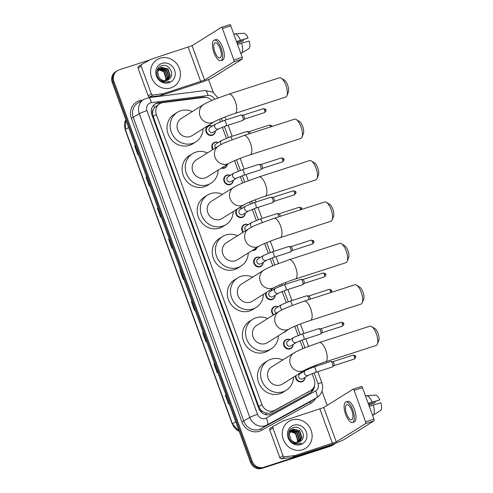 <?xml version="1.0" encoding="UTF-8"?>
<svg xmlns="http://www.w3.org/2000/svg" width="493" height="493" viewBox="0 0 493 493"><rect width="100%" height="100%" fill="white"/><g stroke="black" fill="none" stroke-linecap="round" stroke-linejoin="round"><path stroke-width="0.74" d="M215.361 130.922A5.072 4.665 -122 0 1 213.259 134.848A5.072 4.665 -122 0 1 212.304 135.298A5.072 4.665 -122 0 1 206.339 132.518A5.072 4.665 -122 0 1 207.886 126.251A5.072 4.665 -122 0 1 208.847 125.807A5.072 4.665 -122 0 1 212.335 126.091M212.711 149.632A5.072 4.665 -122 0 1 213.87 142.68A5.072 4.665 -122 0 1 214.831 142.237A5.072 4.665 -122 0 1 218.319 142.52M227.273 164.446A5.072 4.665 -122 0 1 225.221 167.712A5.072 4.665 -122 0 1 224.26 168.156A5.072 4.665 -122 0 1 221.388 168.125M233.3 180.216A5.072 4.665 -122 0 1 231.205 184.142A5.072 4.665 -122 0 1 230.243 184.585A5.072 4.665 -122 0 1 224.278 181.812A5.072 4.665 -122 0 1 225.831 175.545A5.072 4.665 -122 0 1 226.786 175.095A5.072 4.665 -122 0 1 230.274 175.379M239.136 207.855A5.072 4.665 -122 0 1 242.236 208.243M245.261 213.075A5.072 4.665 -122 0 1 243.16 217A5.072 4.665 -122 0 1 242.205 217.45A5.072 4.665 -122 0 1 236.634 215.355A5.072 4.665 -122 0 1 236.702 209.371M243.031 232.326A5.072 4.665 -122 0 1 243.77 224.833A5.072 4.665 -122 0 1 244.731 224.389A5.072 4.665 -122 0 1 248.219 224.672M256.952 247.535A5.072 4.665 -122 0 1 255.121 249.865A5.072 4.665 -122 0 1 254.166 250.308A5.072 4.665 -122 0 1 252.225 250.487M263.2 262.368A5.072 4.665 -122 0 1 261.105 266.294A5.072 4.665 -122 0 1 260.144 266.738A5.072 4.665 -122 0 1 254.178 263.965A5.072 4.665 -122 0 1 255.731 257.697A5.072 4.665 -122 0 1 256.687 257.247A5.072 4.665 -122 0 1 260.175 257.531M270.46 289.915A5.072 4.665 -122 0 1 272.136 290.395M275.162 295.227A5.072 4.665 -122 0 1 273.06 299.152A5.072 4.665 -122 0 1 272.105 299.602A5.072 4.665 -122 0 1 267.009 298.105A5.072 4.665 -122 0 1 265.9 292.762M273.424 314.972A5.072 4.665 -122 0 1 273.67 306.985A5.072 4.665 -122 0 1 274.632 306.541A5.072 4.665 -122 0 1 278.12 306.825M286.242 330.871A5.072 4.665 -122 0 1 285.022 332.017A5.072 4.665 -122 0 1 284.067 332.461A5.072 4.665 -122 0 1 283.463 332.609L285.065 331.616A4.751 4.375 -122 0 1 284.862 331.734M293.101 344.521A5.072 4.665 -122 0 1 291.006 348.446A5.072 4.665 -122 0 1 290.044 348.89A5.072 4.665 -122 0 1 284.079 346.117A5.072 4.665 -122 0 1 285.632 339.85A5.072 4.665 -122 0 1 286.593 339.4A5.072 4.665 -122 0 1 290.081 339.683M301.328 372.264A5.072 4.665 -122 0 1 302.036 372.548M305.062 377.379A5.072 4.665 -122 0 1 302.967 381.305A5.072 4.665 -122 0 1 302.006 381.755A5.072 4.665 -122 0 1 297.273 380.627A5.072 4.665 -122 0 1 295.553 375.869M211.774 100.486A9.503 8.751 58 0 0 203.788 97.423L162.986 102.606A9.503 8.751 58 0 0 161.482 102.938A9.503 8.751 58 0 0 159.689 103.776A9.503 8.751 58 0 0 156.361 114.542L261.925 404.587A9.503 8.751 58 0 0 274.934 410.17L310.516 390.659A9.503 8.751 58 0 0 310.91 390.425A9.503 8.751 58 0 0 314.238 379.665L312.051 373.651M263.25 411.901A9.503 8.751 -122 0 1 260.495 409.566L260.557 409.72A3.168 2.915 58 0 0 263.25 411.901L265.567 412.887C267.644 413.504 269.628 413.307 271.52 412.302L310.91 390.425M159.689 103.776L154.451 107.597L153.255 109.699A3.168 2.915 58 0 0 152.547 112.977A9.503 0.838 160 0 0 151.474 113.328M152.547 112.977L152.608 113.131A9.503 8.751 -122 0 1 153.255 109.699M152.608 113.131L153.206 116.514L258.77 406.559L260.495 409.566M310.097 368.296L309.875 367.673M302.93 348.588L300.089 340.792M298.136 335.431L294.802 326.267M286.18 302.573L282.15 291.499M280.197 286.143L279.734 284.868M272.789 265.789L270.189 258.64M268.235 253.279L264.667 243.468M256.28 220.42L252.25 209.346M250.296 203.991L249.594 202.062M242.648 182.983L240.288 176.488M238.335 171.126L234.526 160.663M226.373 138.268L222.349 127.194M220.396 121.839L219.459 119.257M206.086 97.441A9.503 8.751 58 0 0 202.568 97.158L158.493 102.76A9.503 8.751 58 0 0 156.99 103.092A9.503 8.751 58 0 0 155.196 103.931A9.503 8.751 58 0 0 151.869 114.696L258.733 408.309A9.503 8.751 58 0 0 271.735 413.892L310.177 392.816A9.503 8.751 58 0 0 310.572 392.582A9.503 8.751 58 0 0 314.497 385.575M154.784 104.208A9.503 8.751 -122 0 1 156.152 103.622A9.503 8.751 -122 0 1 157.655 103.283L162.758 102.636M335.369 443.306A9.503 8.751 -122 0 1 334.094 444.292A9.503 8.751 -122 0 1 332.294 445.13L263.718 467.302A9.503 8.751 -122 0 1 252.12 461.109L113.945 81.487A9.503 8.751 -122 0 1 117.272 70.721A9.503 8.751 -122 0 1 119.072 69.883L149.878 59.924M208.57 79.515L213.259 92.388M322.009 391.189L327.173 405.375M334.094 444.292L332.411 445.339A9.503 8.751 -122 0 1 330.618 446.177L262.036 468.35A9.503 8.751 -122 0 1 250.438 462.157L112.268 82.534L113.107 82.011A9.503 8.751 -122 0 1 116.434 71.245A9.503 8.751 -122 0 0 113.107 82.011L251.276 461.633L113.107 82.011L113.945 81.487M262.036 468.35L262.88 467.826A9.503 8.751 -122 0 1 251.276 461.633A9.503 8.751 -122 0 0 262.88 467.826L331.456 445.654L263.718 467.302M333.256 444.815A9.503 8.751 -122 0 1 331.456 445.654A9.503 8.751 -122 0 0 333.256 444.815M313.388 388.009A9.503 8.751 -122 0 1 310.146 392.835M225.917 394.794L225.369 395.09L228.61 403.989L229.14 403.65M225.905 394.757L225.369 395.09M214.584 363.649L214.036 363.951L217.271 372.844L217.807 372.511M214.572 363.612L214.036 363.951M203.252 332.51L202.703 332.806L205.938 341.704L206.475 341.372M203.239 332.473L202.703 332.806M191.913 301.371L191.364 301.667L194.606 310.565L195.142 310.233M191.9 301.334L191.364 301.667M135.242 145.663L134.694 145.965L137.935 154.864L138.471 154.525M135.23 145.626L134.694 145.965M146.581 176.808L146.027 177.104L149.268 186.003L149.804 185.664M146.563 176.771L146.027 177.104M157.914 207.947L157.366 208.243L160.601 217.142L161.137 216.809M157.902 207.91L157.366 208.243M169.247 239.087L168.698 239.388L171.934 248.281L172.47 247.948M169.235 239.05L168.698 239.388M180.58 270.232L180.031 270.528L183.273 279.426L183.809 279.087M180.567 270.189L180.031 270.528M112.268 82.534A9.503 8.751 -122 0 1 115.596 71.768L117.272 70.721M170.905 87.877A15.844 14.58 -122 0 1 152.269 79.207A15.844 14.58 -122 0 1 157.113 59.616A15.844 14.58 -122 0 1 160.108 58.223A15.844 14.58 -122 0 1 178.743 66.894A15.844 14.58 -122 0 1 173.9 86.485A15.844 14.58 -122 0 1 170.905 87.877M167.558 80.149L169.956 76.027L167.737 69.186L161.285 67.461L160.145 67.96M167.737 80.069L170.288 75.823L168.07 68.977L161.618 67.251L160.311 67.855L157.606 72.231L159.159 77.629A7.161 6.594 -122 0 0 166.893 80.408A7.161 6.594 -122 0 0 168.249 79.78L168.742 79.441C175.625 75.133 169.185 63.135 162.006 65.692C154.475 67.288 155.375 79.755 163.115 81.955L168.359 81.998L169.814 81.357L168.181 81.801C164.329 82.269 161.322 80.883 159.159 77.629M166.825 80.433L168.624 76.865L166.406 70.018L159.522 68.447M167.016 80.371L168.957 76.655L166.739 69.815L160.287 68.089L159.67 68.317M166.036 80.618L167.287 77.697L165.069 70.856L158.962 69.032M158.764 69.082L158.191 69.279M166.24 80.581L167.62 77.487L165.401 70.647L159.097 68.878M165.186 80.71L165.956 78.529L163.738 71.688L158.469 69.723M158.253 69.747L157.631 69.864M165.401 80.698L166.289 78.319L164.07 71.479L158.586 69.538M158.37 69.568L157.76 69.71M159.338 68.527L158.808 68.792M159.492 68.404L156.965 70.85M158.006 69.359L157.477 69.63M158.9 68.934L158.339 69.149M158.161 69.236L157.643 69.519M161.987 63.381A10.328 9.509 -122 0 1 174.596 70.111A10.328 9.509 -122 0 1 169.025 82.719A10.328 9.509 -122 0 1 156.417 75.99A10.328 9.509 -122 0 1 161.987 63.381M168.742 79.441A7.161 6.594 -122 0 1 168.249 79.78M151.308 93.898A1.584 1.461 58 0 0 152.99 94.989L163.54 93.645A1.584 1.461 58 0 0 163.793 93.59L160.644 95.556A1.584 1.461 -122 0 1 160.391 95.611L149.841 96.955A1.584 1.461 -122 0 1 148.159 95.864L151.308 93.898L141.214 66.167L138.065 68.139A1.584 1.461 -122 0 1 138.687 66.302L141.707 64.417M148.159 95.864L138.065 68.139M160.644 95.556L197.601 83.607A12.676 1.115 160 0 0 212.951 77.383L242.242 59.08L233.879 61.779L204.583 80.082L163.793 93.59M221.468 27.343L229.72 24.675A1.584 0.604 72.1 0 1 229.769 24.65A1.584 0.604 72.1 0 1 230.786 25.827L222.423 28.532A1.584 0.604 -107.9 0 0 221.406 27.355A1.584 0.604 -107.9 0 0 221.357 27.38L192.067 45.683L151.271 59.185A1.584 1.461 58 0 0 151.037 59.289L141.836 64.337A1.584 1.461 58 0 0 141.214 66.167M233.879 61.779A1.584 0.604 -107.9 0 0 233.861 59.973L242.223 57.268L230.786 25.827M242.223 57.268A1.584 0.604 72.1 0 1 242.242 59.08M233.861 59.973L222.423 28.532M220.149 48.739A7.919 3.013 -107.9 0 0 215.09 42.848A7.919 3.013 -107.9 0 0 214.899 52.024A7.919 3.013 -107.9 0 0 219.958 57.921A7.919 3.013 -107.9 0 0 220.149 48.739M236.646 41.93L248.096 38.029L236.504 41.554M243.135 39.828A6.335 2.41 -107.9 0 0 243.388 40.974L237.041 43.027M220.839 60.633L222.509 60.091A10.772 4.104 -107.9 0 0 222.768 47.611A10.772 4.104 -107.9 0 0 215.885 39.594L214.209 40.13A10.772 4.104 -107.9 0 0 213.956 52.615A10.772 4.104 -107.9 0 0 220.839 60.633A10.772 4.104 -107.9 0 0 221.092 48.154A10.772 4.104 -107.9 0 0 214.209 40.13M241.644 53.238A10.458 3.981 -107.9 0 0 241.558 43.236L249.175 40.999A8.239 3.137 -107.9 0 1 249.236 48.425L240.855 53.49M237.589 44.518L241.558 43.236M237.151 43.322L243.388 40.974M240.923 53.688L241.613 53.244M240.479 40.272A10.458 3.981 -107.9 0 0 234.754 33.869A10.458 3.981 -107.9 0 0 234.6 33.888L243.727 33.296A8.239 3.137 -107.9 0 1 248.096 38.029M233.811 34.146L234.6 33.888M234.754 33.869L243.727 33.296M281.213 78.147L284.418 80.143A6.97 2.656 72.1 0 1 287.641 85.086A6.97 2.656 72.1 0 1 288.325 92.234L286.895 95.728A10.137 3.858 -107.9 0 0 285.903 85.326A10.137 3.858 -107.9 0 0 281.213 78.147A10.137 3.858 -107.9 0 0 279.42 77.783L228.857 94.132A10.137 3.858 72.1 0 1 235.334 101.681A10.137 3.858 72.1 0 1 235.093 113.427L285.663 97.072A10.137 3.858 -107.9 0 0 286.895 95.728M214.319 121.722A10.137 9.33 58 0 1 212.403 122.615A10.137 9.33 58 0 1 200.029 116.009A10.137 9.33 58 0 1 203.578 104.522L181.258 118.468A10.137 9.33 58 0 0 178.158 131.009A10.137 9.33 58 0 0 190.082 136.561A10.137 9.33 58 0 0 191.999 135.667L214.319 121.722C215.626 120.73 227.02 115.935 235.093 113.427M203.067 128.753A17.428 16.041 -122 0 1 195.863 141.848A17.428 16.041 -122 0 1 192.566 143.383A17.428 16.041 -122 0 1 172.063 133.843A17.428 16.041 -122 0 1 177.394 112.287A17.428 16.041 -122 0 1 180.691 110.759A17.428 16.041 -122 0 1 192.319 111.56M195.863 141.848L192.714 143.814A17.428 16.041 -122 0 1 189.417 145.349A17.428 16.041 -122 0 1 168.914 135.809A17.428 16.041 -122 0 1 174.245 114.259L177.394 112.287M296.281 119.546L299.485 121.549A6.97 2.656 72.1 0 1 302.708 126.485A6.97 2.656 72.1 0 1 303.392 133.634L301.969 137.134A10.137 3.858 -107.9 0 0 300.97 126.732A10.137 3.858 -107.9 0 0 296.281 119.546A10.137 3.858 -107.9 0 0 294.494 119.183L243.924 135.532A10.137 3.858 72.1 0 1 250.401 143.081A10.137 3.858 72.1 0 1 250.161 154.827L300.73 138.478A10.137 3.858 -107.9 0 0 301.969 137.134M229.387 163.121A10.137 9.33 58 0 1 227.47 164.015A10.137 9.33 58 0 1 215.096 157.409A10.137 9.33 58 0 1 218.645 145.928L196.325 159.874A10.137 9.33 58 0 0 193.225 172.408A10.137 9.33 58 0 0 205.15 177.961A10.137 9.33 58 0 0 207.066 177.067L229.387 163.121C230.693 162.129 242.094 157.335 250.161 154.827M218.134 170.159A17.428 16.041 -122 0 1 210.93 183.248A17.428 16.041 -122 0 1 207.633 184.783A17.428 16.041 -122 0 1 187.137 175.243A17.428 16.041 -122 0 1 192.461 153.693A17.428 16.041 -122 0 1 195.758 152.158A17.428 16.041 -122 0 1 207.387 152.959M210.93 183.248L207.781 185.22A17.428 16.041 -122 0 1 204.484 186.748A17.428 16.041 -122 0 1 183.988 177.209A17.428 16.041 -122 0 1 189.312 155.659L192.461 153.693M311.348 160.952L314.552 162.949A6.97 2.656 72.1 0 1 317.775 167.885A6.97 2.656 72.1 0 1 318.46 175.04L317.036 178.534A10.137 3.858 -107.9 0 0 316.038 168.131A10.137 3.858 -107.9 0 0 311.348 160.952A10.137 3.858 -107.9 0 0 309.561 160.582L258.991 176.938A10.137 3.858 72.1 0 1 265.474 184.481A10.137 3.858 72.1 0 1 265.234 196.232L315.797 179.877A10.137 3.858 -107.9 0 0 317.036 178.534M244.46 204.527A10.137 9.33 58 0 1 242.544 205.415A10.137 9.33 58 0 1 230.163 198.808A10.137 9.33 58 0 1 233.713 187.328L211.392 201.273A10.137 9.33 58 0 0 208.292 213.814A10.137 9.33 58 0 0 220.217 219.367A10.137 9.33 58 0 0 222.14 218.473L244.46 204.527C245.767 203.535 257.161 198.741 265.234 196.232M233.201 211.559A17.428 16.041 -122 0 1 225.997 224.654A17.428 16.041 -122 0 1 222.7 226.182A17.428 16.041 -122 0 1 202.204 216.643A17.428 16.041 -122 0 1 207.535 195.092A17.428 16.041 -122 0 1 210.831 193.564A17.428 16.041 -122 0 1 222.46 194.359M225.997 224.654L222.848 226.62A17.428 16.041 -122 0 1 219.551 228.154A17.428 16.041 -122 0 1 199.055 218.615A17.428 16.041 -122 0 1 204.379 197.064L207.535 195.092M326.421 202.352L329.62 204.355A6.97 2.656 72.1 0 1 332.849 209.291A6.97 2.656 72.1 0 1 333.533 216.439L332.103 219.94A10.137 3.858 -107.9 0 0 331.111 209.537A10.137 3.858 -107.9 0 0 326.421 202.352A10.137 3.858 -107.9 0 0 324.628 201.988L274.065 218.337A10.137 3.858 72.1 0 1 280.542 225.886A10.137 3.858 72.1 0 1 280.301 237.632L330.871 221.283A10.137 3.858 -107.9 0 0 332.103 219.94M259.528 245.927A10.137 9.33 58 0 1 257.611 246.82A10.137 9.33 58 0 1 245.237 240.214A10.137 9.33 58 0 1 248.786 228.734L226.46 242.679A10.137 9.33 58 0 0 223.36 255.214A10.137 9.33 58 0 0 235.29 260.766A10.137 9.33 58 0 0 237.207 259.873L259.528 245.927C260.834 244.935 272.228 240.14 280.301 237.632M248.269 252.958A17.428 16.041 -122 0 1 241.071 266.054A17.428 16.041 -122 0 1 237.774 267.588A17.428 16.041 -122 0 1 217.271 258.049A17.428 16.041 -122 0 1 222.602 236.498A17.428 16.041 -122 0 1 225.899 234.964A17.428 16.041 -122 0 1 237.527 235.765M241.071 266.054L237.922 268.019A17.428 16.041 -122 0 1 234.625 269.554A17.428 16.041 -122 0 1 214.122 260.014A17.428 16.041 -122 0 1 219.453 238.464L222.602 236.498M341.489 243.758L344.693 245.754A6.97 2.656 72.1 0 1 347.916 250.69A6.97 2.656 72.1 0 1 348.6 257.845L347.177 261.339A10.137 3.858 -107.9 0 0 346.178 250.937A10.137 3.858 -107.9 0 0 341.489 243.758A10.137 3.858 -107.9 0 0 339.702 243.388L289.132 259.743A10.137 3.858 72.1 0 1 295.609 267.286A10.137 3.858 72.1 0 1 295.369 279.032L345.938 262.683A10.137 3.858 -107.9 0 0 347.177 261.339M274.595 287.333A10.137 9.33 58 0 1 272.678 288.22A10.137 9.33 58 0 1 260.304 281.614A10.137 9.33 58 0 1 263.854 270.133L241.533 284.079A10.137 9.33 58 0 0 238.433 296.62A10.137 9.33 58 0 0 250.358 302.166A10.137 9.33 58 0 0 252.274 301.278L274.595 287.333C275.901 286.341 287.302 281.54 295.369 279.032M263.342 294.364A17.428 16.041 -122 0 1 256.138 307.459A17.428 16.041 -122 0 1 252.841 308.988A17.428 16.041 -122 0 1 232.345 299.448A17.428 16.041 -122 0 1 237.669 277.898A17.428 16.041 -122 0 1 240.966 276.363A17.428 16.041 -122 0 1 252.595 277.165M256.138 307.459L252.989 309.425A17.428 16.041 -122 0 1 249.692 310.96A17.428 16.041 -122 0 1 229.196 301.42A17.428 16.041 -122 0 1 234.52 279.87L237.669 277.898M356.556 285.157L359.761 287.16A6.97 2.656 72.1 0 1 362.984 292.096A6.97 2.656 72.1 0 1 363.668 299.245L362.244 302.739A10.137 3.858 -107.9 0 0 361.246 292.343A10.137 3.858 -107.9 0 0 356.556 285.157A10.137 3.858 -107.9 0 0 354.769 284.794L304.199 301.143A10.137 3.858 72.1 0 1 310.682 308.692A10.137 3.858 72.1 0 1 310.436 320.438L361.005 304.089A10.137 3.858 -107.9 0 0 362.244 302.739M289.668 328.732A10.137 9.33 58 0 1 287.746 329.626A10.137 9.33 58 0 1 275.371 323.02A10.137 9.33 58 0 1 278.921 311.533L256.6 325.485A10.137 9.33 58 0 0 253.501 338.019A10.137 9.33 58 0 0 265.425 343.572A10.137 9.33 58 0 0 267.348 342.678L289.668 328.732C290.969 327.74 302.369 322.946 310.436 320.438M278.409 335.764A17.428 16.041 -122 0 1 271.205 348.859A17.428 16.041 -122 0 1 267.909 350.394A17.428 16.041 -122 0 1 247.412 340.854A17.428 16.041 -122 0 1 252.743 319.304A17.428 16.041 -122 0 1 256.033 317.769A17.428 16.041 -122 0 1 267.668 318.57M271.205 348.859L268.056 350.825A17.428 16.041 -122 0 1 264.759 352.359A17.428 16.041 -122 0 1 244.263 342.82A17.428 16.041 -122 0 1 249.587 321.27L252.743 319.304M371.63 326.563L374.828 328.56A6.97 2.656 72.1 0 1 378.057 333.496A6.97 2.656 72.1 0 1 378.741 340.651L377.311 344.145A10.137 3.858 -107.9 0 0 376.319 333.743A10.137 3.858 -107.9 0 0 371.63 326.563A10.137 3.858 -107.9 0 0 369.836 326.193L319.267 342.543A10.137 3.858 72.1 0 1 325.75 350.092A10.137 3.858 72.1 0 1 325.509 361.837L376.079 345.488A10.137 3.858 -107.9 0 0 377.311 344.145M304.736 370.132A10.137 9.33 58 0 1 302.819 371.026A10.137 9.33 58 0 1 290.445 364.419A10.137 9.33 58 0 1 293.988 352.939L271.668 366.884A10.137 9.33 58 0 0 268.568 379.425A10.137 9.33 58 0 0 280.499 384.971A10.137 9.33 58 0 0 282.415 384.084L304.736 370.132C306.042 369.146 317.437 364.345 325.509 361.837M293.477 377.17A17.428 16.041 -122 0 1 286.279 390.259A17.428 16.041 -122 0 1 282.982 391.793A17.428 16.041 -122 0 1 262.479 382.254A17.428 16.041 -122 0 1 267.81 360.703A17.428 16.041 -122 0 1 271.107 359.169A17.428 16.041 -122 0 1 282.736 359.97M286.279 390.259L283.13 392.231A17.428 16.041 -122 0 1 279.833 393.765A17.428 16.041 -122 0 1 259.33 384.226A17.428 16.041 -122 0 1 264.661 362.669L267.81 360.703M218.806 128.772L213.136 132.315A2.853 2.625 -122 0 1 209.242 131.002A2.853 2.625 -122 0 1 210.117 127.477L215.786 123.934A2.853 2.625 -122 0 0 218.263 129.024A2.853 2.625 -122 0 0 218.806 128.772L225.849 125.949L242.741 120.489A2.853 1.085 72.1 0 1 242.636 120.508M240.892 115.103A2.853 1.085 72.1 0 1 240.985 115.06A2.853 1.085 72.1 0 1 241.176 115.048A2.853 1.085 72.1 0 1 242.895 117.439A2.853 1.085 72.1 0 1 242.907 120.391A2.853 1.085 72.1 0 1 242.833 120.446A2.853 1.085 72.1 0 1 242.741 120.489M215.262 130.984A4.751 4.375 -122 0 1 213.303 134.447A4.751 4.375 -122 0 1 212.403 134.866A4.751 4.375 -122 0 1 206.814 132.266A4.751 4.375 -122 0 1 208.268 126.387A4.751 4.375 -122 0 1 209.168 125.974A4.751 4.375 -122 0 1 212.243 126.146M242.901 115.276A2.058 0.783 72.1 0 1 243.037 115.263A2.058 0.783 72.1 0 1 244.22 116.81A2.058 0.783 72.1 0 1 244.288 119.121A2.058 0.783 72.1 0 1 244.238 119.164M215.496 147.894A2.853 2.625 -122 0 1 216.094 143.907L221.764 140.363A2.853 2.625 -122 0 0 221.258 144.467M213.173 149.348A4.751 4.375 -122 0 1 214.245 142.822A4.751 4.375 -122 0 1 215.145 142.403A4.751 4.375 -122 0 1 218.22 142.576M248.885 131.705A2.058 0.783 72.1 0 1 249.02 131.693A2.058 0.783 72.1 0 1 250.197 133.239A2.058 0.783 72.1 0 1 250.278 133.48M246.87 131.539A2.853 1.085 72.1 0 1 246.968 131.495A2.853 1.085 72.1 0 1 247.153 131.477A2.853 1.085 72.1 0 1 248.891 133.923M227.144 164.526A4.751 4.375 -122 0 1 225.264 167.312A4.751 4.375 -122 0 1 224.364 167.731A4.751 4.375 -122 0 1 221.936 167.78M236.745 178.059L231.075 181.603A2.853 2.625 -122 0 1 227.181 180.296A2.853 2.625 -122 0 1 228.056 176.765L233.725 173.228A2.853 2.625 -122 0 0 236.209 178.312A2.853 2.625 -122 0 0 236.745 178.059L243.788 175.243L260.68 169.783A2.853 1.085 72.1 0 1 260.581 169.802M258.831 164.397A2.853 1.085 72.1 0 1 258.924 164.354A2.853 1.085 72.1 0 1 259.115 164.335A2.853 1.085 72.1 0 1 260.834 166.733A2.853 1.085 72.1 0 1 260.846 169.684A2.853 1.085 72.1 0 1 260.772 169.734A2.853 1.085 72.1 0 1 260.68 169.783M233.207 180.278A4.751 4.375 -122 0 1 231.242 183.741A4.751 4.375 -122 0 1 230.342 184.16A4.751 4.375 -122 0 1 224.753 181.56A4.751 4.375 -122 0 1 226.207 175.681A4.751 4.375 -122 0 1 227.107 175.261A4.751 4.375 -122 0 1 230.182 175.44M260.84 164.563A2.058 0.783 72.1 0 1 260.982 164.551A2.058 0.783 72.1 0 1 262.159 166.098A2.058 0.783 72.1 0 1 262.227 168.415A2.058 0.783 72.1 0 1 262.177 168.452L282.489 161.895C284.023 160.435 284.455 159.547 283.789 159.233L282.538 159.51A2.058 0.783 72.1 0 1 282.489 161.895M248.706 210.924L243.037 214.467A2.853 2.625 -122 0 1 239.142 213.155A2.853 2.625 -122 0 1 240.017 209.63L245.687 206.086A2.853 2.625 -122 0 0 248.164 211.177A2.853 2.625 -122 0 0 248.706 210.924L255.75 208.101L272.641 202.641A2.853 1.085 72.1 0 1 272.537 202.66M270.793 197.255A2.853 1.085 72.1 0 1 270.885 197.212A2.853 1.085 72.1 0 1 271.076 197.2A2.853 1.085 72.1 0 1 272.795 199.591A2.853 1.085 72.1 0 1 272.808 202.543A2.853 1.085 72.1 0 1 272.734 202.598A2.853 1.085 72.1 0 1 272.641 202.641M245.163 213.136A4.751 4.375 -122 0 1 243.203 216.6A4.751 4.375 -122 0 1 242.303 217.019A4.751 4.375 -122 0 1 236.714 214.418A4.751 4.375 -122 0 1 238.168 208.539A4.751 4.375 -122 0 1 239.068 208.126A4.751 4.375 -122 0 1 242.143 208.299M272.802 197.428A2.058 0.783 72.1 0 1 272.937 197.416A2.058 0.783 72.1 0 1 274.12 198.962A2.058 0.783 72.1 0 1 274.188 201.273A2.058 0.783 72.1 0 1 274.139 201.317L294.45 194.76C295.985 193.299 296.416 192.412 295.751 192.091L294.5 192.369A2.058 0.783 72.1 0 1 294.45 194.76M245.865 230.558A2.853 2.625 -122 0 1 245.995 226.059L251.664 222.516A2.853 2.625 -122 0 0 251.676 227.131M243.493 232.037A4.751 4.375 -122 0 1 244.146 224.974A4.751 4.375 -122 0 1 245.046 224.555A4.751 4.375 -122 0 1 248.121 224.728M278.785 213.857A2.058 0.783 72.1 0 1 278.921 213.845A2.058 0.783 72.1 0 1 280.098 215.392A2.058 0.783 72.1 0 1 280.344 216.31M276.77 213.691A2.853 1.085 72.1 0 1 276.869 213.648A2.853 1.085 72.1 0 1 277.06 213.629A2.853 1.085 72.1 0 1 278.97 216.747M256.724 247.683A4.751 4.375 -122 0 1 255.164 249.464A4.751 4.375 -122 0 1 254.265 249.883A4.751 4.375 -122 0 1 252.878 250.08M266.645 260.212L260.976 263.755A2.853 2.625 -122 0 1 257.081 262.449A2.853 2.625 -122 0 1 257.956 258.917L263.626 255.38A2.853 2.625 -122 0 0 266.109 260.464A2.853 2.625 -122 0 0 266.645 260.212L273.689 257.395L290.58 251.935A2.853 1.085 72.1 0 1 290.482 251.954M288.732 246.549A2.853 1.085 72.1 0 1 288.824 246.506A2.853 1.085 72.1 0 1 289.015 246.488A2.853 1.085 72.1 0 1 290.734 248.885A2.853 1.085 72.1 0 1 290.747 251.837A2.853 1.085 72.1 0 1 290.673 251.886A2.853 1.085 72.1 0 1 290.58 251.935M263.108 262.424A4.751 4.375 -122 0 1 261.142 265.893A4.751 4.375 -122 0 1 260.249 266.312A4.751 4.375 -122 0 1 254.653 263.712A4.751 4.375 -122 0 1 256.107 257.833A4.751 4.375 -122 0 1 257.007 257.414A4.751 4.375 -122 0 1 260.082 257.592M290.741 246.716A2.058 0.783 72.1 0 1 290.882 246.703A2.058 0.783 72.1 0 1 292.059 248.25A2.058 0.783 72.1 0 1 292.127 250.567A2.058 0.783 72.1 0 1 292.078 250.604M278.607 293.076L272.937 296.62A2.853 2.625 -122 0 1 269.042 295.307A2.853 2.625 -122 0 1 269.917 291.782L275.587 288.239A2.853 2.625 -122 0 0 278.07 293.329A2.853 2.625 -122 0 0 278.607 293.076L285.65 290.254L302.542 284.794A2.853 1.085 72.1 0 1 302.437 284.812M300.693 279.408A2.853 1.085 72.1 0 1 300.785 279.365A2.853 1.085 72.1 0 1 300.976 279.352A2.853 1.085 72.1 0 1 302.696 281.743A2.853 1.085 72.1 0 1 302.708 284.695A2.853 1.085 72.1 0 1 302.634 284.751A2.853 1.085 72.1 0 1 302.542 284.794M275.063 295.289A4.751 4.375 -122 0 1 273.104 298.752A4.751 4.375 -122 0 1 272.204 299.171A4.751 4.375 -122 0 1 267.268 297.587A4.751 4.375 -122 0 1 266.577 292.343M302.702 279.58A2.058 0.783 72.1 0 1 302.844 279.568A2.058 0.783 72.1 0 1 304.021 281.115A2.058 0.783 72.1 0 1 304.089 283.426A2.058 0.783 72.1 0 1 304.039 283.469L324.351 276.912C325.885 275.451 326.317 274.564 325.651 274.244L324.4 274.521A2.058 0.783 72.1 0 1 324.351 276.912M270.207 290.075A4.751 4.375 -122 0 1 272.044 290.451M276.382 313.123A2.853 2.625 -122 0 1 275.895 308.211L281.565 304.668A2.853 2.625 -122 0 0 282.304 309.69M273.898 314.676A4.751 4.375 -122 0 1 274.046 307.127A4.751 4.375 -122 0 1 274.946 306.708A4.751 4.375 -122 0 1 278.021 306.88M308.686 296.01A2.058 0.783 72.1 0 1 308.821 295.997A2.058 0.783 72.1 0 1 309.998 297.544A2.058 0.783 72.1 0 1 310.294 299.171M306.671 295.843A2.853 1.085 72.1 0 1 306.769 295.8A2.853 1.085 72.1 0 1 306.96 295.782A2.853 1.085 72.1 0 1 308.982 299.596M296.546 342.364L290.876 345.907A2.853 2.625 -122 0 1 286.988 344.601A2.853 2.625 -122 0 1 287.857 341.07L293.526 337.532A2.853 2.625 -122 0 0 296.01 342.617A2.853 2.625 -122 0 0 296.546 342.364L303.589 339.548L320.481 334.088A2.853 1.085 72.1 0 1 320.382 334.106M318.632 328.702A2.853 1.085 72.1 0 1 318.731 328.658A2.853 1.085 72.1 0 1 318.916 328.64A2.853 1.085 72.1 0 1 320.641 331.037A2.853 1.085 72.1 0 1 320.647 333.989A2.853 1.085 72.1 0 1 320.579 334.038A2.853 1.085 72.1 0 1 320.481 334.088M293.008 344.576A4.751 4.375 -122 0 1 291.049 348.046A4.751 4.375 -122 0 1 290.149 348.465A4.751 4.375 -122 0 1 284.553 345.864A4.751 4.375 -122 0 1 286.008 339.985A4.751 4.375 -122 0 1 286.908 339.566A4.751 4.375 -122 0 1 289.983 339.745M320.647 328.868A2.058 0.783 72.1 0 1 320.783 328.856A2.058 0.783 72.1 0 1 321.96 330.402A2.058 0.783 72.1 0 1 322.028 332.72A2.058 0.783 72.1 0 1 321.978 332.757M308.507 375.228L302.838 378.772A2.853 2.625 -122 0 1 298.943 377.459A2.853 2.625 -122 0 1 299.818 373.934L305.487 370.391A2.853 2.625 -122 0 0 307.971 375.481A2.853 2.625 -122 0 0 308.507 375.228L315.551 372.406L332.442 366.946A2.853 1.085 72.1 0 1 332.344 366.965M330.593 361.56A2.853 1.085 72.1 0 1 330.686 361.517A2.853 1.085 72.1 0 1 330.877 361.505A2.853 1.085 72.1 0 1 332.596 363.896A2.853 1.085 72.1 0 1 332.609 366.847A2.853 1.085 72.1 0 1 332.535 366.903A2.853 1.085 72.1 0 1 332.442 366.946M304.97 377.441A4.751 4.375 -122 0 1 303.004 380.904A4.751 4.375 -122 0 1 302.104 381.323A4.751 4.375 -122 0 1 297.562 380.165A4.751 4.375 -122 0 1 296.114 375.524M332.602 361.733A2.058 0.783 72.1 0 1 332.744 361.72A2.058 0.783 72.1 0 1 333.921 363.267A2.058 0.783 72.1 0 1 333.989 365.578A2.058 0.783 72.1 0 1 333.94 365.621L354.251 359.064C355.786 357.604 356.217 356.716 355.552 356.396L354.301 356.673A2.058 0.783 72.1 0 1 354.251 359.064M301.192 372.351A4.751 4.375 -122 0 1 301.944 372.603M283 455.723A1.584 1.461 58 0 0 284.683 456.814L295.239 455.47A1.584 1.461 58 0 0 295.486 455.415L292.337 457.381A1.584 1.461 -122 0 1 292.09 457.442L281.534 458.78A1.584 1.461 -122 0 1 279.851 457.695L283 455.723L272.906 427.992L269.757 429.964A1.584 1.461 -122 0 1 270.38 428.127L273.399 426.242M279.851 457.695L269.757 429.964M292.337 457.381L329.293 445.438A12.676 1.115 160 0 0 344.644 439.208L373.934 420.905L365.572 423.61L336.281 441.907L295.486 455.415M353.161 389.168L361.412 386.5A1.584 0.604 72.1 0 1 361.468 386.475A1.584 0.604 72.1 0 1 362.478 387.658L354.116 390.357A1.584 0.604 -107.9 0 0 353.099 389.18A1.584 0.604 -107.9 0 0 353.05 389.205L323.759 407.508L282.964 421.01A1.584 1.461 58 0 0 282.729 421.114L273.529 426.162A1.584 1.461 58 0 0 272.906 427.992M365.572 423.61A1.584 0.604 -107.9 0 0 365.56 421.798L373.922 419.093L362.478 387.658M373.922 419.093A1.584 0.604 72.1 0 1 373.934 420.905M365.56 421.798L354.116 390.357M351.842 410.57A7.919 3.013 -107.9 0 0 346.782 404.673A7.919 3.013 -107.9 0 0 346.591 413.849A7.919 3.013 -107.9 0 0 351.657 419.746A7.919 3.013 -107.9 0 0 351.842 410.57M368.339 403.755L379.789 399.86L368.203 403.379M374.828 401.653A6.335 2.41 -107.9 0 0 375.081 402.799L368.739 404.852M352.532 422.458L354.202 421.916A10.772 4.104 -107.9 0 0 354.461 409.436A10.772 4.104 -107.9 0 0 347.577 401.419L345.901 401.955A10.772 4.104 -107.9 0 0 345.648 414.44A10.772 4.104 -107.9 0 0 352.532 422.458A10.772 4.104 -107.9 0 0 352.785 409.979A10.772 4.104 -107.9 0 0 345.901 401.955M372.616 415.513L373.312 415.075L372.548 415.322M373.337 415.063A10.458 3.981 -107.9 0 0 373.25 405.061L380.873 402.824A8.239 3.137 -107.9 0 1 380.929 410.256L373.337 415.063M369.282 406.343L373.25 405.061M368.844 405.147L375.081 402.799M372.172 402.097A10.458 3.981 -107.9 0 0 366.453 395.7A10.458 3.981 -107.9 0 0 366.293 395.719L375.426 395.121A8.239 3.137 -107.9 0 1 379.789 399.86M365.504 395.971L366.293 395.719M366.453 395.7L375.426 395.121M302.597 449.708A15.844 14.58 -122 0 1 283.962 441.032A15.844 14.58 -122 0 1 288.806 421.441A15.844 14.58 -122 0 1 291.801 420.048A15.844 14.58 -122 0 1 310.436 428.719A15.844 14.58 -122 0 1 305.592 448.31A15.844 14.58 -122 0 1 302.597 449.708M299.251 441.974L301.648 437.858L299.43 431.011L292.978 429.286L291.838 429.785M299.43 441.894L301.981 437.648L299.762 430.808L293.31 429.076L292.004 429.68L289.299 434.056L290.852 439.46A7.161 6.594 -122 0 0 298.592 442.233A7.161 6.594 -122 0 0 299.941 441.605L300.434 441.266C307.318 436.958 300.884 424.966 293.699 427.517C286.168 429.12 287.074 441.58 294.808 443.78L300.052 443.823L301.513 443.182L299.873 443.626C296.022 444.094 293.015 442.708 290.852 439.46M298.518 442.258L300.317 438.69L298.099 431.85L291.215 430.272M298.709 442.196L300.65 438.48L298.431 431.64L291.979 429.914L291.363 430.142M297.729 442.449L298.98 439.522L296.768 432.681L290.654 430.857M290.457 430.913L289.884 431.11M297.932 442.406L299.313 439.312L297.1 432.472L290.79 430.703M296.878 442.535L297.649 440.354L295.43 433.513L290.161 431.548M289.946 431.572L289.323 431.689M297.1 442.523L297.982 440.144L295.763 433.304L290.278 431.363M290.069 431.393L289.459 431.535M291.03 430.352L290.506 430.623M291.184 430.229L288.658 432.675M289.699 431.184L289.169 431.455M290.593 430.759L290.032 430.974M289.853 431.061L289.336 431.344M293.68 425.206A10.328 9.509 -122 0 1 306.289 431.936A10.328 9.509 -122 0 1 300.718 444.544A10.328 9.509 -122 0 1 288.109 437.815A10.328 9.509 -122 0 1 293.68 425.206M300.434 441.266A7.161 6.594 -122 0 1 299.941 441.605M266.38 414.792A9.503 3.71 -118.7 0 0 265.567 412.887M154.451 107.597A9.503 3.42 -97.2 0 0 153.68 105.157M311.724 391.356A9.503 3.71 -118.7 0 0 311.317 390.154M260.557 409.72A9.503 0.838 160 0 0 259.558 410.053M153.206 116.514L156.361 114.542M307.102 392.792L310.516 390.659M271.52 412.302L274.934 410.17M258.77 406.559L261.925 404.587M214.498 99.358A6.335 5.836 58 0 0 207.966 95.494L151.382 102.686A6.335 5.836 58 0 0 150.383 102.908A6.335 5.836 58 0 0 146.963 110.642L257.5 414.342A6.335 5.836 58 0 0 265.234 418.471A6.335 5.836 58 0 0 266.171 418.064L315.52 391.004A6.335 5.836 58 0 0 318.003 383.671L314.084 372.905M315.52 391.004A6.335 2.471 -118.7 0 1 316.518 397.845L267.169 424.904A12.676 11.666 -122 0 1 265.296 425.712A12.676 11.666 -122 0 1 249.828 417.454L139.291 113.76A12.676 11.666 -122 0 1 143.728 99.407L137.744 103.142A12.676 11.666 58 0 0 133.307 117.5L243.844 421.195A12.676 11.666 58 0 0 259.312 429.452A12.676 11.666 58 0 0 261.179 428.645L310.535 401.585A12.676 11.666 58 0 0 311.058 401.277L317.042 397.537A12.676 11.666 -122 0 1 316.518 397.845L310.535 401.585A1.584 0.616 61.3 0 0 310.781 403.292L261.432 430.358A14.26 13.126 -122 0 1 241.921 421.971L131.391 118.277L139.291 113.76A6.335 0.555 -20 0 1 146.963 110.642M261.432 430.358A1.584 0.616 61.3 0 1 261.179 428.645L267.169 424.904A6.335 2.471 -118.7 0 0 266.171 418.064M131.391 118.277A14.26 13.126 -122 0 1 139.075 100.874A14.26 13.126 -122 0 1 141.325 100.375L142.397 100.239M315.631 398.418A14.26 13.126 -122 0 1 310.781 403.292M252.12 461.109L250.438 462.157M332.294 445.13L330.618 446.177M257.5 414.342A6.335 0.555 -20 0 0 249.828 417.454L241.921 421.971M312.131 367.544L311.872 366.829M304.933 347.762L302.123 340.041M300.169 334.685L296.804 325.429M288.214 301.821L284.184 290.753M282.23 285.392L281.737 284.03M274.792 264.957L272.222 257.888M270.269 252.533L266.664 242.624M258.307 219.668L254.283 208.601M252.33 203.239L251.596 201.224M244.657 182.151L242.322 175.736M240.368 170.381L236.529 159.818M228.407 137.516L224.377 126.448M222.429 121.087L221.456 118.419M141.442 100.831A1.584 0.567 82.8 0 1 141.325 100.375M318.003 383.671A6.335 0.555 -20 0 1 321.855 382.821L317.8 371.679M207.966 95.494A6.335 2.28 -97.2 0 0 205.07 90.521L148.485 97.713A6.335 2.28 -97.2 0 1 151.382 102.686M157.655 103.283L158.493 102.76M201.736 97.682L202.568 97.158M239.321 431.609L232.431 423.801A12.676 11.666 58 0 0 239.234 431.381M125.783 119.676A12.676 11.666 58 0 0 125.351 129.597L125.752 119.596M128.648 127.539L125.351 129.597L232.431 423.801L235.728 421.743M183.445 279.315L180.21 270.423M172.112 248.17L168.877 239.284M160.78 217.031L157.544 208.145M149.447 185.892L146.211 176.999M138.108 154.753L134.872 145.86M194.784 310.454L191.549 301.562M206.117 341.594L202.882 332.707M217.45 372.733L214.215 363.846M228.783 403.878L225.547 394.985M204.583 80.082L192.067 45.683M200.75 81.641L188.227 47.236M160.391 95.611L163.54 93.645M152.99 94.989L149.841 96.955M264.55 112.607C266.084 111.147 266.516 110.259 265.85 109.939C266.189 109.384 265.333 108.965 263.28 108.688A2.058 0.783 72.1 0 1 264.593 110.216A2.058 0.783 72.1 0 1 264.55 112.607L244.232 119.17M265.85 109.939L264.593 110.216M224.001 120.569A2.853 1.085 72.1 0 1 224.093 120.526A2.853 1.085 72.1 0 1 225.973 122.819A2.853 1.085 72.1 0 1 225.942 125.906A2.853 1.085 72.1 0 1 225.849 125.949M271.871 126.498L271.828 126.374C272.167 125.814 271.31 125.395 269.258 125.117A2.058 0.783 72.1 0 1 270.577 126.652A2.058 0.783 72.1 0 1 270.657 126.892M271.828 126.374L270.577 126.652M229.978 136.999A2.853 1.085 72.1 0 1 230.071 136.955A2.853 1.085 72.1 0 1 231.956 139.248A2.853 1.085 72.1 0 1 232.104 139.753M283.789 159.233C284.128 158.672 283.272 158.253 281.22 157.976A2.058 0.783 72.1 0 1 282.538 159.51M241.94 169.857A2.853 1.085 72.1 0 1 242.032 169.814A2.853 1.085 72.1 0 1 243.912 172.106A2.853 1.085 72.1 0 1 243.881 175.2A2.853 1.085 72.1 0 1 243.788 175.243M295.751 192.091C296.09 191.537 295.233 191.118 293.181 190.84A2.058 0.783 72.1 0 1 294.5 192.369M253.901 202.722A2.853 1.085 72.1 0 1 253.994 202.678A2.853 1.085 72.1 0 1 255.873 204.971A2.853 1.085 72.1 0 1 255.842 208.058A2.853 1.085 72.1 0 1 255.75 208.101M301.852 209.352L301.728 208.527C302.067 207.966 301.211 207.547 299.159 207.27A2.058 0.783 72.1 0 1 300.477 208.804A2.058 0.783 72.1 0 1 300.718 209.716M301.728 208.527L300.477 208.804M259.879 219.151A2.853 1.085 72.1 0 1 259.971 219.108A2.853 1.085 72.1 0 1 261.857 221.4A2.853 1.085 72.1 0 1 262.147 222.589M312.389 244.047C313.924 242.587 314.355 241.699 313.69 241.385C314.029 240.824 313.172 240.405 311.12 240.128A2.058 0.783 72.1 0 1 312.439 241.662A2.058 0.783 72.1 0 1 312.389 244.047L292.078 250.617M313.69 241.385L312.439 241.662M271.84 252.009A2.853 1.085 72.1 0 1 271.933 251.966A2.853 1.085 72.1 0 1 273.812 254.259A2.853 1.085 72.1 0 1 273.781 257.352A2.853 1.085 72.1 0 1 273.689 257.395M325.651 274.244C325.99 273.689 325.133 273.27 323.081 272.993A2.058 0.783 72.1 0 1 324.4 274.521M283.802 284.874A2.853 1.085 72.1 0 1 283.894 284.831A2.853 1.085 72.1 0 1 285.774 287.123A2.853 1.085 72.1 0 1 285.743 290.211A2.853 1.085 72.1 0 1 285.65 290.254M331.536 292.306L331.629 290.679C331.974 290.118 331.117 289.699 329.059 289.422A2.058 0.783 72.1 0 1 330.378 290.956A2.058 0.783 72.1 0 1 330.674 292.583M331.629 290.679L330.378 290.956M289.779 301.303A2.853 1.085 72.1 0 1 289.872 301.26A2.853 1.085 72.1 0 1 291.757 303.552A2.853 1.085 72.1 0 1 292.109 305.469M342.29 326.2C343.824 324.739 344.262 323.852 343.59 323.537C343.929 322.977 343.073 322.558 341.02 322.28A2.058 0.783 72.1 0 1 342.339 323.815A2.058 0.783 72.1 0 1 342.29 326.2L321.978 332.769M343.59 323.537L342.339 323.815M301.741 334.162A2.853 1.085 72.1 0 1 301.833 334.118A2.853 1.085 72.1 0 1 303.719 336.411A2.853 1.085 72.1 0 1 303.682 339.504A2.853 1.085 72.1 0 1 303.589 339.548M355.552 356.396C355.891 355.841 355.034 355.422 352.982 355.145A2.058 0.783 72.1 0 1 354.301 356.673M313.702 367.026A2.853 1.085 72.1 0 1 313.794 366.983A2.853 1.085 72.1 0 1 315.674 369.275A2.853 1.085 72.1 0 1 315.643 372.363A2.853 1.085 72.1 0 1 315.551 372.406M336.281 441.907L323.759 407.508M332.442 443.466L319.92 409.067M292.09 457.442L295.239 455.47M284.683 456.814L281.534 458.78M148.485 97.713L143.728 99.407M317.042 397.537C322.083 393.845 323.685 388.94 321.855 382.821M315.853 366.317L315.514 365.387M308.575 346.326L305.845 338.82M303.891 333.453L300.44 323.981M291.93 300.594L287.9 289.527M285.952 284.165L285.373 282.581M278.44 263.521L275.944 256.668M273.991 251.301L270.306 241.176M262.029 218.442L257.999 207.374M256.052 202.013L255.238 199.776M248.299 180.715L246.038 174.516M244.09 169.148L240.165 158.376M232.129 136.29L228.099 125.222M226.151 119.861L225.098 116.97M218.116 97.934L212.748 92.08L205.07 90.521M232.24 423.986L125.16 129.782M160.311 67.855L159.978 68.065M158.974 68.687L158.641 68.897M229.769 24.65L221.406 27.355M141.768 64.373L138.619 66.339M203.578 104.522C208.428 101.743 210.129 101.231 214.091 99.524L228.857 94.132M218.645 145.928C223.495 143.143 225.196 142.637 229.159 140.924L243.924 135.532M233.713 187.328C238.569 184.548 240.27 184.037 244.232 182.324L258.991 176.938M248.786 228.734C253.636 225.948 255.337 225.443 259.3 223.73L274.065 218.337M263.854 270.133C268.703 267.354 270.404 266.842 274.367 265.129L289.132 259.743M278.921 311.533C283.777 308.754 285.478 308.248 289.44 306.535L304.199 301.143M293.988 352.939C298.844 350.159 300.545 349.648 304.508 347.935L319.267 342.543M240.985 115.06L224.093 120.526L215.786 123.934M208.268 126.387L206.678 127.379M243.037 115.263L241.176 115.048M244.288 119.121L242.907 120.391M213.303 134.447L211.719 135.439M263.28 108.688L242.969 115.257M246.968 131.495L230.071 136.955L221.764 140.363M214.245 142.822L212.662 143.808M249.02 131.693L247.153 131.477M269.258 125.117L248.947 131.686M225.264 167.312L223.674 168.304M258.924 164.354L242.032 169.814L233.725 173.228M226.207 175.681L224.623 176.673M260.982 164.551L259.115 164.335M262.227 168.415L260.846 169.684M231.242 183.741L229.658 184.733M281.22 157.976L260.908 164.545M270.885 197.212L253.994 202.678L245.687 206.086M238.168 208.539L236.578 209.531M272.937 197.416L271.076 197.2M274.188 201.273L272.808 202.543M243.203 216.6L241.619 217.592M293.181 190.84L272.869 197.403M276.869 213.648L259.971 219.108L251.664 222.516M244.146 224.974L242.562 225.96M278.921 213.845L277.06 213.629M299.159 207.27L278.847 213.839M255.164 249.464L253.575 250.456M288.824 246.506L271.933 251.966L263.626 255.38M256.107 257.833L254.524 258.825M290.882 246.703L289.015 246.488M292.127 250.567L290.747 251.837M261.142 265.893L259.558 266.886M311.12 240.128L290.808 246.697M300.785 279.365L283.894 284.831L275.587 288.239M302.844 279.568L300.976 279.352M304.089 283.426L302.708 284.695M273.104 298.752L271.52 299.744M323.081 272.993L302.77 279.556M306.769 295.8L289.872 301.26L281.565 304.668M274.046 307.127L272.463 308.113M308.821 295.997L306.96 295.782M329.059 289.422L308.747 295.991M318.731 328.658L301.833 334.118L293.526 337.532M286.008 339.985L284.424 340.977M320.783 328.856L318.916 328.64M322.028 332.72L320.647 333.989M291.049 348.046L289.459 349.038M341.02 322.28L320.709 328.849M330.686 361.517L313.794 366.983L305.487 370.391M332.744 361.72L330.877 361.505M333.989 365.578L332.609 366.847M303.004 380.904L301.42 381.896M352.982 355.145L332.67 361.708M361.468 386.475L353.099 389.18M273.461 426.198L270.312 428.17M292.004 429.68L291.671 429.89M290.667 430.512L290.334 430.722"/></g></svg>
